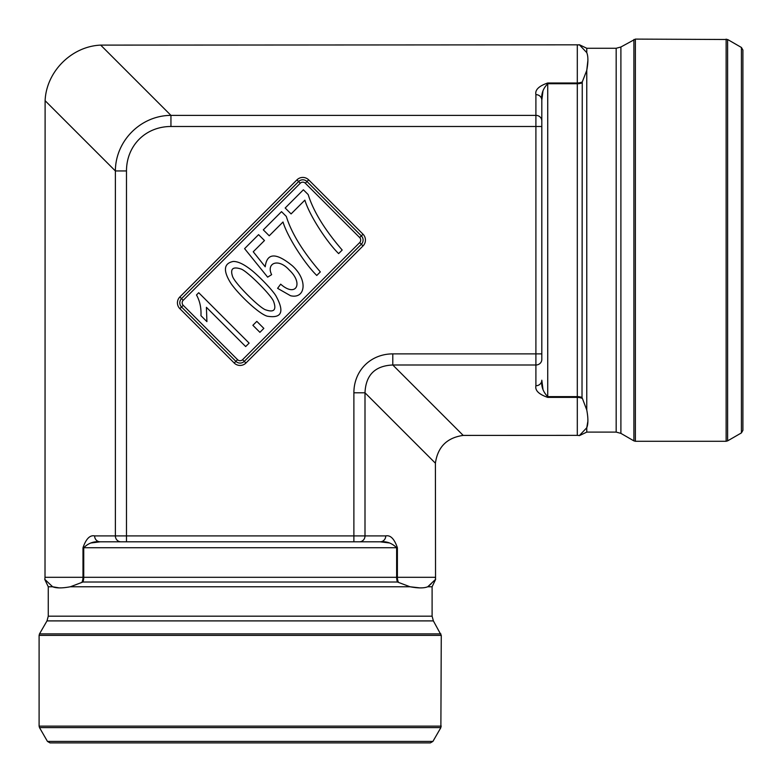 <?xml version="1.0" encoding="UTF-8"?>
<svg xmlns="http://www.w3.org/2000/svg" width="782" height="782" viewBox="0 0 782 782"><rect width="100%" height="100%" fill="white"/><g stroke="black" fill="none" stroke-linecap="round" stroke-linejoin="round"><path stroke-width="1.17" d="M44.828 579.394L45.014 577.302L44.828 579.394L52.619 586.764L44.828 579.394L45.014 577.302L435.359 577.302L435.545 579.394L427.754 586.764C424.04 588.279 418.116 588.279 409.993 586.764L397.432 582.013L82.931 582.013L70.38 586.764C62.247 588.279 56.324 588.279 52.619 586.764L58.973 587.849M59.843 587.859L60.781 587.849M70.38 586.764L409.993 586.764L419.582 587.849M420.53 587.859L421.4 587.849M427.959 586.656L431.293 583.675M577.312 45.014L579.394 44.828L586.764 52.619C588.279 56.333 588.279 62.257 586.764 70.38L582.258 81.963A11.828 11.114 -0 0 1 577.302 82.99L577.302 45.014L579.394 44.828L100.692 45.112L170.945 115.374L535.905 115.374L535.905 94.622A5.914 5.562 0 0 1 541.818 100.184L541.818 359.446A5.914 5.562 0 0 1 535.905 364.998L392.789 364.998L392.789 353.884L535.905 353.884L535.905 126.489L170.945 126.489L170.945 115.374C140.78 115.501 115.501 140.78 115.374 170.945L126.489 170.945A53.215 47.311 -135 0 1 170.945 126.489M582.258 81.963L582.013 397.432L586.764 409.993L586.764 70.38L587.849 60.781M587.859 59.843L587.849 58.973M586.764 409.993C588.279 418.126 588.279 424.049 586.764 427.754L579.394 435.545L577.302 435.359L579.394 435.545L586.764 427.754L587.849 421.4M587.859 420.53L587.849 419.582M397.432 582.013A11.828 9.628 90 0 1 396.64 577.302L396.64 547.732C391.909 543.089 386.425 541.115 380.189 541.818L353.884 541.818L380.189 541.818L359.446 541.818L380.189 541.818L388.898 542.904M81.963 582.258A11.828 11.114 90 0 0 82.99 577.302L82.99 547.732C86.049 538.847 89.92 534.898 94.622 535.905L353.884 535.905L353.884 392.789L364.998 392.789L364.998 535.905A5.914 5.562 90 0 1 359.446 541.818L100.184 541.818C93.948 541.115 88.464 543.089 83.733 547.732L83.733 577.302A11.828 9.628 90 0 1 82.931 582.013M541.818 120.927A5.914 5.562 0 0 0 535.905 115.374L535.905 126.489L541.818 126.489L541.818 100.184L542.904 91.474M582.258 398.409A11.828 11.114 -0 0 0 577.302 397.383L577.302 435.359L463.198 435.408C446.962 437.705 437.705 446.962 435.408 463.198L364.998 392.789C365.771 375.028 375.028 365.771 392.789 364.998L463.198 435.408M120.927 541.818A5.914 5.562 90 0 1 115.374 535.905L115.374 170.945L45.112 100.692L45.014 577.302M435.408 463.198L435.545 579.394M245.929 363.024L242.586 359.681L359.681 242.586A3.548 3.548 0 0 0 359.681 237.572L305.312 183.203L306.994 181.532L361.352 235.89A5.914 5.914 0 0 1 361.352 244.258L244.258 361.352A5.914 5.914 0 0 1 235.89 361.352L181.532 306.994A5.914 5.914 0 0 1 181.532 298.626L298.626 181.532A5.914 5.914 0 0 1 306.994 181.532L308.665 179.86L363.024 234.219A8.279 8.279 0 0 1 363.024 245.929L245.929 363.024A8.279 8.279 0 0 1 234.219 363.024L179.86 308.665A8.279 8.279 0 0 1 179.86 296.955L296.955 179.86A8.279 8.279 0 0 1 308.665 179.86M45.112 100.692C46.324 71.612 71.612 46.324 100.692 45.112M91.377 542.933L100.184 541.818A5.914 5.562 90 0 1 94.622 535.905M542.933 388.996L541.818 380.189C541.115 386.425 543.089 391.909 547.732 396.64L577.302 396.64L577.302 82.99L547.732 82.99L547.732 83.733C543.089 88.464 541.115 93.938 541.818 100.184M353.884 541.818L353.884 535.905L385.751 535.905A5.914 5.562 90 0 1 380.189 541.818M582.013 397.432A11.828 9.628 -0 0 0 577.302 396.64L577.302 397.383L547.732 397.383C538.847 394.323 534.898 390.453 535.905 385.751A5.914 5.562 0 0 0 541.818 380.189M283.006 222L269.233 235.783L263.309 229.859L281.52 211.648L286.31 216.438C291.481 233.114 302.82 251.599 320.327 271.901L316.769 275.46C304.931 263.876 287.62 237.298 283.006 222M290.542 295.733L277.6 288.333L280.679 284.159C295.85 297.727 303.885 283.651 289.262 270.025C278.167 257.571 265.968 263.339 271.637 274.658L267.639 277.151L244.59 248.637L258.578 234.649L264.472 240.533L253.241 251.765L265.215 266.779C266.975 252.713 276.036 252.391 292.4 265.812C308.479 280.455 305.185 299.262 290.542 295.733M198.726 292.722L249.116 343.112L245.665 346.563L206.409 307.306L206.917 321.637L200.954 315.684C201.355 307.981 199.869 301.07 196.497 294.951L198.726 292.722M232.528 276.31C234.6 283.192 259.839 308.245 265.753 309.868C273.896 312.653 276.564 309.985 273.739 301.852C272.136 295.909 246.692 270.474 240.846 268.959C232.85 266.398 230.074 268.852 232.528 276.31M267.317 316.211C259.145 314.11 238.539 294.491 230.827 283.24C222.909 270.621 223.73 263.348 233.271 261.442C237.708 261.403 243.28 263.925 249.986 269.018C256.897 274.081 271.178 288.45 275.733 295.518C284.716 311.705 281.911 318.606 267.317 316.211M263.837 328.391L259.907 332.33L252.879 325.302L256.819 321.373L263.837 328.391M304.872 200.143L291.09 213.916L285.176 208.002L303.387 189.791L308.176 194.571C313.347 211.248 324.686 229.742 342.193 250.045L338.635 253.603C326.798 242.019 309.477 215.431 304.872 200.143M586.764 52.619L586.764 48.269L616.167 48.269L620.898 46.998L635.375 39.1L727.622 39.501L727.622 440.872L726.136 441.273L726.136 39.1M741.424 47.467L741.424 432.905L742.9 430.344L742.9 50.028L741.424 47.467L727.622 39.501M427.754 586.764L432.104 586.764L432.104 616.167L433.375 620.898L441.273 635.375L440.872 727.622L39.501 727.622L39.1 726.136L441.273 726.136M432.905 741.424L47.467 741.424L50.028 742.9L430.344 742.9L432.905 741.424L440.872 727.622M398.409 582.258A11.828 11.114 90 0 1 397.383 577.302L397.383 547.732L82.99 547.732M582.013 82.931A11.828 9.628 -0 0 1 577.302 83.733L547.732 83.733L547.732 397.383M305.312 183.203A3.548 3.548 0 0 0 300.298 183.203L183.203 300.298L179.86 296.955M242.586 359.681A3.548 3.548 0 0 1 237.572 359.681L183.203 305.312A3.548 3.548 0 0 1 183.203 300.298M126.489 541.818L126.489 170.945M353.884 392.789A46.558 41.397 45 0 1 392.789 353.884M535.905 385.751L535.905 353.884L541.818 353.884M535.905 94.622C534.908 89.92 538.847 86.04 547.732 82.99M385.751 535.905C390.453 534.908 394.323 538.847 397.383 547.732M363.024 234.219L359.681 237.572M300.298 183.203L296.955 179.86M363.024 245.929L359.681 242.586M183.203 305.312L179.86 308.665M234.219 363.024L237.572 359.681M586.764 427.754L586.764 432.104L616.167 432.104L616.167 48.269M635.375 39.1L635.375 441.273L726.136 441.273M616.167 432.104L620.898 433.375L633.889 440.872L633.889 39.501M620.898 433.375L620.898 46.998M52.619 586.764L48.269 586.764L48.269 616.167L432.104 616.167M441.273 635.375L39.1 635.375L39.1 726.136M48.269 616.167L46.998 620.898L39.501 633.889L440.872 633.889M46.998 620.898L433.375 620.898M577.312 435.359L579.394 435.545M579.394 44.74L586.764 48.269M586.764 432.104L579.394 435.633M741.424 432.905L727.622 440.872M635.375 441.273L633.889 440.872M48.269 586.764L44.74 579.394M435.633 579.394L432.104 586.764M47.467 741.424L39.501 727.622M39.1 635.375L39.501 633.889"/></g></svg>
